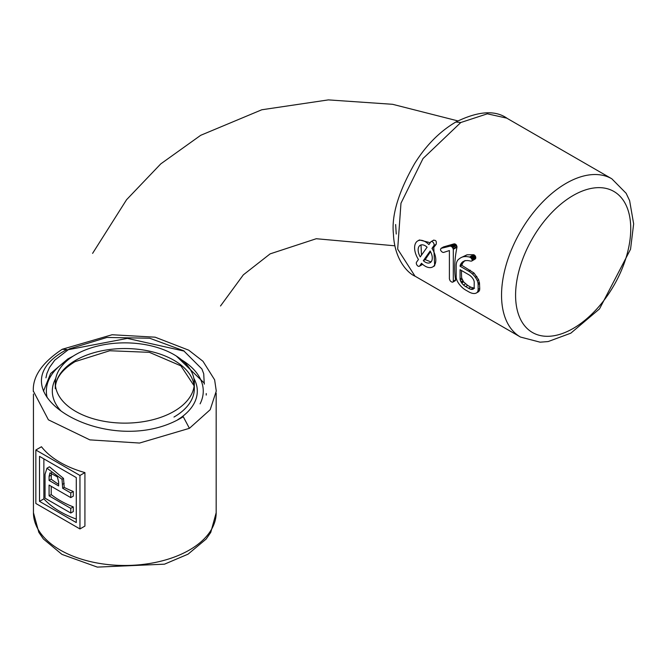 <?xml version="1.0" encoding="UTF-8"?>
<svg xmlns="http://www.w3.org/2000/svg" width="667" height="667" viewBox="0 0 667 667"><rect width="100%" height="100%" fill="white"/><g stroke="black" fill="none" stroke-linecap="round" stroke-linejoin="round"><path stroke-width="1" d="M43.872 458.871L43.872 498.849A91.362 52.743 -0 0 0 76.28 519.068M70.769 497.607L73.287 496.156L73.287 491.487A91.362 52.743 -0 0 1 64.207 487.394L63.507 478.414L49.45 466.783L46.948 468.226L45.039 474.312L45.039 498.174L70.769 513.031L70.769 508.362L49.083 495.839L49.083 485.084L70.769 497.607L70.769 492.938L62.681 488.269L62.023 479.273L46.948 468.226M51.217 486.326L51.217 494.606A91.362 52.743 -0 0 0 73.287 506.903L73.287 511.572L70.769 513.031M73.287 506.903L70.769 508.362M51.217 494.606L49.083 495.839M73.287 491.487L70.769 492.938M64.207 487.394L62.681 488.269M39.52 456.361L39.52 501.359L76.28 522.578L76.28 477.589L39.52 456.361M43.872 498.849L39.52 501.359M58.621 481.832L57.387 476.897L49.958 472.87L49.083 476.388L49.083 480.415L58.621 485.926L58.621 481.832M51.367 472.653L51.217 479.181A91.362 52.743 -0 0 0 58.621 484.284M51.217 479.181L49.083 480.415M79.957 475.463L35.843 450L35.843 503.477L79.957 528.948L79.957 475.463L84.926 472.595L84.926 526.08L79.957 528.948M35.843 450L41.471 446.748A91.362 52.743 -0 0 0 84.926 472.595M33.35 391.087L48.399 419.818L89.862 439.878L139.536 443.046L189.411 428.322L210.197 409.696L216.275 391.045L214.632 379.823L202.993 361.289L188.719 350.175L155.128 337.185L112.114 334.742L62.256 349.258M184.284 351.134L127.355 338.386L67.776 349.783M66.875 349.55L62.214 349.283M66.892 349.541C-11.789 390.962 110.347 462.048 183.25 416.708L189.411 428.322M395.639 224.537L396.24 234.034M455.794 122.036L460.805 122.511L487.352 113.815L506.912 118.176C494.947 109.872 477.906 111.164 455.794 122.036M415.057 276.246L397.674 249.125L400.975 203.21L423.02 158.538L460.805 122.511M460.789 257.754L467.033 254.794L473.612 254.719L469.518 257.078A30.265 17.475 -120 0 0 463.665 256.737A24.571 14.182 -120 0 0 460.789 257.754A24.571 14.182 -120 0 0 459.396 258.763L459.296 258.821A14.924 8.613 -120 0 0 456.995 261.489A15.549 8.979 -120 0 0 456.178 265.825L456.178 276.722A7.946 4.586 -120 0 0 456.203 277.397A7.245 4.185 -120 0 0 456.295 278.064A6.878 3.969 -120 0 0 457.162 280.782A11.164 6.445 -120 0 0 459.113 284.025A16.3 9.405 -120 0 0 462.189 287.469A17.125 9.888 -120 0 0 465.649 290.045L468.651 291.779A18.734 10.814 -120 0 0 472.386 293.313A14.182 8.187 -120 0 0 475.338 293.372A12.665 7.312 -120 0 0 476.263 293.046A9.246 5.336 -120 0 0 476.438 292.946A9.246 5.336 -120 0 0 476.947 292.58L478.931 291.437L478.347 291.838L479.606 290.22L479.74 288.452A91.362 52.751 -60 0 1 479.531 283.675L478.648 279.723L474.012 273.028L461.739 265.274L462.773 262.865L465.024 260.514M473.612 254.719L474.345 255.002L470.227 257.379L469.518 257.078M461.739 265.274L460.08 266.233A3.143 1.818 60 0 1 460.122 265.774A6.72 3.877 60 0 1 460.272 265.183A9.58 5.528 60 0 1 460.497 264.641A17.876 10.322 60 0 1 460.855 263.965A20.985 12.114 60 0 1 461.714 262.79A19.693 11.372 60 0 1 462.698 261.856A24.654 14.232 60 0 1 463.081 261.622A24.654 14.232 60 0 1 464.482 260.98A17.942 10.364 60 0 1 466.2 260.622A21.086 12.173 60 0 1 467.208 260.564A23.687 13.673 60 0 1 468.309 260.622L470.86 261.114A5.619 3.243 -120 0 0 471.477 261.105A2.151 1.242 -120 0 0 471.744 261.014A2.151 1.242 -120 0 0 471.811 260.972L475.588 258.621L475.538 256.378L474.345 255.002M433.775 247.365L431.974 248.407L433.883 245.681A2.501 1.442 -120 0 0 433.433 242.78A2.501 1.442 -120 0 0 431.107 241.612A2.501 1.442 -120 0 0 430.824 241.871L428.906 244.597A14.999 8.663 -120 0 0 417.709 240.945A14.999 8.663 -120 0 0 418.451 259.471L416.533 262.198A2.501 1.442 -120 0 0 416.992 265.099A2.501 1.442 -120 0 0 419.318 266.266A2.501 1.442 -120 0 0 419.601 266.008L421.511 263.282A14.999 8.663 -120 0 0 432.708 266.933L434.676 265.791L433.775 247.365L436.143 244.372C436.743 241.229 435.826 239.895 433.4 240.387M422.103 264.566L419.601 266.008M430.24 242.705L419.443 239.953L417.709 240.945M440.995 248.366L443.472 246.932L454.035 243.864L450.033 246.173L440.995 248.366L440.462 249.708A1.676 0.967 -120 0 0 440.654 250.25A2.284 1.317 -120 0 0 441.004 250.85A3.16 1.826 -120 0 0 441.637 251.576A3.585 2.076 -120 0 0 442.388 252.134A3.252 1.876 -120 0 0 443.063 252.409A2.993 1.726 -120 0 0 443.655 252.418L449.4 250.55L449.4 278.931L450.1 280.74A15.866 9.155 -120 0 0 451.009 281.557A2.101 1.217 -120 0 0 451.351 281.799A4.544 2.626 -120 0 0 452.109 282.133A2.818 1.626 -120 0 0 452.668 282.183L453.01 282.016A1.826 1.051 -120 0 0 453.218 281.682A2.134 1.234 -120 0 0 453.302 281.182L453.302 249.316L452.668 247.707A3.727 2.151 -120 0 0 452.018 246.99A3.577 2.068 -120 0 0 451.317 246.482A3.568 2.059 -120 0 0 450.609 246.181A2.751 1.592 -120 0 0 450.033 246.173M453.01 282.016L455.436 280.615L455.569 279.865A91.362 52.751 -60 0 1 456.987 247.182L456.095 244.631L454.035 243.864M456.67 245.398L452.668 247.707M457.037 246.548L453.218 248.749M456.987 247.182L453.302 249.316M432.708 266.933A14.999 8.663 -120 0 0 431.974 248.407M475.804 257.937L472.094 260.08A1.709 0.984 -120 0 0 471.944 259.43A2.41 1.392 -120 0 0 471.552 258.671A2.643 1.526 -120 0 0 470.969 257.946A3.193 1.843 -120 0 0 470.227 257.379M475.779 258.104L472.094 260.08M476.947 292.58A7.737 4.469 -120 0 0 477.822 291.254A7.57 4.369 -120 0 0 478.122 289.386L478.122 284.492A8.212 4.744 -120 0 0 478.097 283.892A7.545 4.352 -120 0 0 478.031 283.308A7.045 4.069 -120 0 0 477.213 280.549A10.83 6.253 -120 0 0 475.338 277.305A14.099 8.137 -120 0 0 472.394 273.962A19.085 11.022 -120 0 0 468.626 271.169L460.08 266.233M463.473 261.406L462.698 261.856M475.588 258.621L472.103 260.23M573.161 195.489A81.432 47.015 -60 0 1 613.882 191.454A81.432 47.015 -60 0 1 626.363 256.703A81.432 47.015 -60 0 1 573.161 328.464A81.432 47.015 -60 0 1 532.449 332.5A81.432 47.015 -60 0 1 519.968 267.242A81.432 47.015 -60 0 1 573.161 195.489M430.165 250.975L423.32 260.714A9.997 5.77 -120 0 0 430.207 262.598A9.997 5.77 -120 0 0 430.165 250.975M420.26 256.903L427.105 247.165A9.997 5.77 -120 0 0 420.21 245.281A9.997 5.77 -120 0 0 420.26 256.903M423.32 260.714L425.196 259.63L430.54 251.659M425.196 259.63L431.015 261.956M421.01 244.947L421.477 255.178M468.651 288.327A11.848 6.845 -120 0 0 470.935 289.278A7.862 4.544 -120 0 0 472.628 289.32A6.478 3.744 -120 0 0 473.22 289.086A6.478 3.744 -120 0 0 473.712 288.711A3.835 2.218 -120 0 0 474.17 287.727L474.22 282.241A3.785 2.184 -120 0 0 473.987 280.857A4.877 2.81 -120 0 0 473.287 279.256L472.636 278.247A7.687 4.436 -120 0 0 470.952 276.338A11.906 6.87 -120 0 0 468.651 274.637L460.08 269.693L460.08 278.973A3.552 2.051 -120 0 0 460.297 280.273A4.844 2.793 -120 0 0 460.98 281.841A6.453 3.727 -120 0 0 461.322 282.391A8.663 5.002 -120 0 0 461.747 283.008A8.696 5.019 -120 0 0 463.507 284.992A10.68 6.17 -120 0 0 465.649 286.593L468.651 288.327L470.694 287.143L474.52 288.227M470.694 287.143L467.692 285.409L465.649 286.593M467.692 285.409L463.632 281.916L461.697 278.039A91.362 52.751 -60 0 1 461.497 270.51M75.654 354.619A69.518 40.137 0 0 0 75.654 411.372A69.518 40.137 0 0 0 151.409 420.077A69.518 40.137 0 0 0 194.33 383A69.518 40.137 0 0 0 173.962 354.611A69.518 40.137 0 0 0 75.654 354.619M63.507 478.414L62.023 479.273M64.207 483.342L62.681 484.217M51.217 475.154L49.083 476.388M33.45 394.022L33.45 512.731A91.362 52.743 0 0 0 89.853 561.464A91.362 52.743 0 0 0 189.411 550.025A91.362 52.743 0 0 0 216.175 512.731L216.175 393.063M206.203 395.072A81.432 47.015 0 0 0 206.245 393.538L206.245 394.981M200.092 403.852A78.448 45.298 0 0 0 181.624 359.872M68.001 359.872A78.448 45.298 0 0 0 47.199 397.724M415.082 276.205L520.46 337.043A91.362 52.751 -60 0 1 506.461 263.832A91.362 52.751 -60 0 1 566.141 183.325A91.362 52.751 -60 0 1 611.822 178.798L506.478 117.984M454.686 243.83L450.609 246.181M455.428 244.105L451.317 246.482M456.095 244.631L452.018 246.99M455.569 279.865L453.302 281.182M455.578 280.323L453.218 281.682M436.143 244.372L433.883 245.681M479.506 283.083L478.097 283.892M479.531 283.675L478.122 284.492M479.44 282.491L478.031 283.308M478.648 279.723L477.213 280.549M476.855 276.43L475.338 277.305M474.012 273.028L472.394 273.962M470.285 270.21L468.626 271.169M461.822 264.791L460.122 265.774M462.039 264.165L460.272 265.183M462.323 263.582L460.497 264.641M462.773 262.865L460.855 263.965M463.832 261.564L461.714 262.79M475.788 257.212L471.944 259.43M475.538 256.378L471.552 258.671M475.046 255.594L470.969 257.946M467.033 254.794L463.665 256.737M478.347 291.838L476.613 292.838M479.606 290.22L477.822 291.254M479.74 288.452L478.122 289.386M472.936 288.127L470.935 289.278M473.728 288.686L472.628 289.32M461.697 278.039L460.08 278.973M462.006 279.29L460.297 280.273M462.798 280.79L460.98 281.841M463.173 281.324L461.322 282.391M463.632 281.916L461.747 283.008M465.508 283.842L463.507 284.992M55.761 378.356A72.495 41.854 0 0 0 61.014 410.98M177.68 419.735A72.495 41.854 0 0 0 193.864 378.356M194.155 385.834A69.518 40.137 0 0 0 149.125 351.075A69.518 40.137 0 0 0 75.654 360.297A69.518 40.137 0 0 0 55.294 388.669L55.294 383M173.97 417.05A69.518 40.137 0 0 0 194.33 388.669L194.33 383M33.45 512.731L38.828 532.324L43.397 538.978L61.964 554.394L97.34 567.108L164.491 564.174L188.052 554.169L206.153 539.061L210.772 532.366L216.175 512.731M33.35 391.554C32.391 376.755 42.038 362.64 62.298 349.233M45.94 377.83L46.898 373.528L49.45 367.559L54.736 360.197L69.276 348.924L106.937 337.452L149.7 338.227L183.642 350.734L201.909 368.993L203.727 373.77L204.269 384.159M204.402 383.242L176.371 356.078M73.253 356.078L67.851 358.929L50.609 373.52L43.48 391.154M455.903 121.978C439.845 131.382 426.088 145.239 414.641 163.565C398.457 191.971 391.387 215.449 393.43 233.992C394.455 260.33 408.496 273.37 414.724 276.055M433.75 240.078L431.107 241.612M422.403 264.491L419.318 266.266M475.196 259.029L471.744 261.014M478.497 291.754L476.438 292.946M520.46 337.043L540.12 342.188L548.174 341.554L570.81 333.183L599.508 308.904L630.54 249.266L633.65 223.862L629.623 200.642L626.13 193.288L611.822 178.798M194.147 385.893L180.907 365.858L149.366 352.334L109.713 350.742L75.037 361.656C61.906 369.66 55.328 378.664 55.294 388.669M394.881 245.806L316.258 238.728L270.135 253.869L243.338 274.846L220.502 305.995M92.596 253.377L126.572 199.708L160.772 163.882L200.7 135.309L261.789 109.772L328.364 99.892L392.588 104.302L457.804 120.885"/></g></svg>
